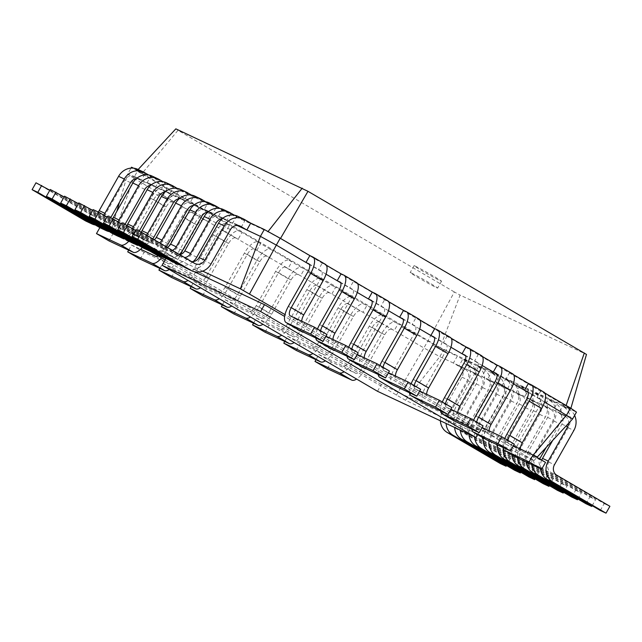 <?xml version="1.0" encoding="UTF-8"?>
<svg xmlns="http://www.w3.org/2000/svg" width="642" height="642" viewBox="0 0 642 642"><rect width="100%" height="100%" fill="white"/><g stroke="black" fill="none" stroke-linecap="round" stroke-linejoin="round"><path stroke-width="0.48" stroke-dasharray="3.21 2.41" d="M377.512 391.291L381.388 384.43L479.895 430.662L284.639 316.442M477.656 434.61L479.895 430.662M169.143 259.906L179.929 264.969M183.419 266.607L194.205 271.67M381.388 384.43L165.981 258.429M165.106 259.978L405.479 400.263L534 460.571L285 314.58M202.72 271.141L111.877 228.512L149.955 251.118M534 460.571L536.977 457.361M405.479 400.263L439.818 356.671L572.584 418.977M396.331 395.239L423.897 347.94L439.818 356.671L443.702 349.81L457.264 356.182L453.38 363.035L459.624 366.694A7.889 7.231 -64.9 0 1 461.983 377.207L442.579 411.506A15.777 14.461 115.1 0 0 440.388 420.799M530.597 458.244L533.181 455.138M115.287 230.839L133.568 178.107L423.897 347.94L427.781 341.079L443.702 349.81L440.091 347.579L570.714 408.874L280.41 238.607L267.899 231.738L137.268 170.443L440.091 347.579L460.089 295.111L586.475 354.424M326.04 274.182L309.524 264.52M357.257 292.439L340.742 282.777M388.474 310.704L371.959 301.042M419.691 328.961L403.176 319.307M450.909 347.226L434.393 337.564M482.126 365.483L465.619 355.828M513.343 383.747L496.836 374.085M544.568 402.012L528.053 392.35M119.5 202.166L127.638 174.062L133.568 178.107L137.444 171.245L167.105 188.596L163.22 195.457L160.364 194.117A7.889 3.146 -59.7 0 0 153.631 199.638L134.226 233.937A15.777 6.284 120.3 0 1 128.817 241.24M111.877 228.512L116.852 211.322M237.115 225.438L127.638 174.062L130.992 168.132M459.624 366.694L465.338 369.367L459.094 365.715L462.97 358.854L471.541 362.874L467.657 369.736L473.9 373.387L479.614 376.068L473.371 372.416L477.247 365.555L485.817 369.575L481.933 376.437L488.177 380.088L493.891 382.768L487.647 379.117L491.523 372.256L500.094 376.276L496.21 383.138L502.453 386.789L508.167 389.469L501.924 385.818L505.8 378.957L514.37 382.977L510.486 389.838L516.73 393.49L522.444 396.17L516.2 392.519L520.076 385.657L528.647 389.678L524.763 396.539L531.006 400.191L536.72 402.871L530.469 399.212L534.353 392.358L542.923 396.371L539.039 403.232L550.988 409.564L544.745 405.913L548.629 399.051L557.2 403.072L553.316 409.933L565.265 416.265L559.022 412.613L562.906 405.752L576.468 412.116L570.714 408.874L570.882 408.304M160.364 194.117L175.707 202.76L179.591 195.898L198.322 206.852L194.438 213.714L191.589 212.374L206.925 221.017L210.809 214.163L229.539 225.117L225.663 231.979L222.806 230.638L238.15 239.281L242.026 232.42L260.756 243.374L256.88 250.236L254.023 248.895L269.367 257.546L273.243 250.685L291.982 261.639L288.098 268.5L285.241 267.16L300.584 275.803L304.469 268.942L323.199 279.904L319.315 286.765L316.458 285.425L331.802 294.068L335.686 287.207L354.416 298.161L350.532 305.022L347.675 303.682L363.019 312.325L366.903 305.464L385.633 316.426L381.749 323.287L378.892 321.947L394.236 330.59L398.12 323.728L427.781 341.079L454.351 291.966L460.089 295.111M527.467 391.668L539.954 398.979A7.889 3.146 120.3 0 0 539.858 398.923L537.001 397.583L540.885 390.721L544.833 393.032M326.305 265.202L322.356 262.891L318.472 269.752L321.329 271.093A7.889 3.146 120.3 0 1 321.425 271.149A7.889 3.146 120.3 0 1 320.302 279.294L300.889 313.593A15.777 6.284 -59.7 0 0 298.45 329.771M496.25 373.411L508.737 380.714A7.889 3.146 120.3 0 0 508.641 380.666L505.784 379.326L509.66 372.464L513.616 374.776M357.522 283.467L353.573 281.156L349.689 288.017L352.546 289.357A7.889 3.146 120.3 0 1 352.643 289.406A7.889 3.146 120.3 0 1 351.519 297.559L332.115 331.858A15.777 6.284 -59.7 0 0 329.667 348.028M465.033 355.146L477.52 362.457A7.889 3.146 120.3 0 0 477.415 362.401L474.566 361.061L478.442 354.199L482.399 356.511M388.739 301.732L384.791 299.413L380.907 306.274L383.764 307.614A7.889 3.146 120.3 0 1 383.868 307.67A7.889 3.146 120.3 0 1 382.736 315.816L363.332 350.123A15.777 6.284 -59.7 0 0 360.884 366.293M433.815 336.889L446.302 344.192A7.889 3.146 120.3 0 0 446.198 344.136L443.341 342.796L447.225 335.943L451.182 338.254M419.964 319.989L416.008 317.678L412.124 324.539L414.981 325.879A7.889 3.146 120.3 0 1 415.085 325.927A7.889 3.146 120.3 0 1 413.954 334.081L394.549 368.38A15.777 6.284 -59.7 0 0 392.101 384.55M138.126 169.52L137.268 170.443L131.514 167.201L141.93 173.621L177.995 130.31L454.351 291.966M241.127 227.316L245.011 220.463L236.449 216.442L232.565 223.304L220.615 216.972L226.859 220.623L230.735 213.762L222.172 209.741L218.288 216.603L206.339 210.271L212.582 213.922L216.458 207.061L207.896 203.041L204.012 209.902L192.062 203.57L198.306 207.222L202.182 200.36L193.619 196.34L189.735 203.201L177.786 196.869L184.029 200.521L187.905 193.659L179.343 189.639L175.459 196.5L163.509 190.168L169.753 193.82L173.629 186.958L165.066 182.946L161.182 189.799L149.233 183.468L155.476 187.127L159.352 180.266L150.79 176.245L146.906 183.106L134.956 176.775L141.2 180.426L145.076 173.565L133.592 168.172M237.989 225.478L234.884 223.665A7.889 7.231 115.1 0 0 234.354 223.392A7.889 7.231 115.1 0 0 224.764 226.875L205.352 261.182A15.777 14.461 -64.9 0 1 186.164 268.155M500.375 463.58L504.259 456.719L451.182 425.67A7.889 7.231 -64.9 0 1 448.822 415.157L468.235 380.858A15.777 14.461 115.1 0 0 463.508 359.833L457.264 356.182M565.265 416.265A7.889 7.231 -64.9 0 1 568.724 423.15M574.606 415.406A15.777 14.461 115.1 0 0 569.149 409.403L562.906 405.752M465.338 369.367A7.889 7.231 -64.9 0 1 467.697 379.879L448.293 414.186A15.777 14.461 115.1 0 0 446.102 423.479M506.506 465.514L509.965 459.399L456.895 428.35A7.889 7.231 -64.9 0 1 454.536 417.838L473.94 383.539A15.777 14.461 115.1 0 0 469.214 362.513L462.97 358.854M559.559 413.584A7.889 7.231 -64.9 0 1 561.919 424.097L552.674 440.444M541.671 460.105A15.777 14.461 115.1 0 0 540.404 468.636M600.31 510.47L604.186 503.609L551.117 472.568A7.889 7.231 -64.9 0 1 548.758 462.055L568.162 427.749A15.777 14.461 115.1 0 0 563.443 406.723L557.2 403.072M473.9 373.387A7.889 7.231 -64.9 0 1 476.26 383.9L456.855 418.207A15.777 14.461 115.1 0 0 454.664 427.5M514.651 470.273L518.535 463.412L465.458 432.371A7.889 7.231 -64.9 0 1 463.099 421.858L482.503 387.551A15.777 14.461 115.1 0 0 477.784 366.526L471.541 362.874M550.988 409.564A7.889 7.231 -64.9 0 1 553.356 420.077L533.943 454.384A15.777 14.461 115.1 0 0 531.841 464.615M592.165 505.711L595.624 499.596L542.554 468.548A7.889 7.231 -64.9 0 1 539.729 458.974M546.19 447.442L559.599 423.736A15.777 14.461 115.1 0 0 554.873 402.711L548.629 399.051M479.614 376.068A7.889 7.231 -64.9 0 1 481.973 386.58L462.569 420.887A15.777 14.461 115.1 0 0 460.378 430.18M520.782 472.215L524.241 466.092L471.172 435.051A7.889 7.231 -64.9 0 1 468.812 424.539L488.217 390.232A15.777 14.461 115.1 0 0 483.49 369.206L477.247 365.555M545.283 406.884A7.889 7.231 -64.9 0 1 547.642 417.404L528.238 451.703A15.777 14.461 115.1 0 0 526.127 461.943M586.034 503.769L589.91 496.916L536.84 465.867A7.889 7.231 -64.9 0 1 534.481 455.355L553.885 421.056A15.777 14.461 115.1 0 0 549.167 400.03L542.923 396.371M488.177 380.088A7.889 7.231 -64.9 0 1 490.536 390.601L471.132 424.908A15.777 14.461 115.1 0 0 468.941 434.201M528.928 476.974L532.812 470.113L479.734 439.072A7.889 7.231 -64.9 0 1 477.375 428.559L496.78 394.252A15.777 14.461 115.1 0 0 492.061 373.227L485.817 369.575M536.72 402.871A7.889 7.231 -64.9 0 1 539.079 413.384L519.667 447.683A15.777 14.461 115.1 0 0 517.564 457.923M577.888 499.011L581.347 492.896L528.278 461.847A7.889 7.231 -64.9 0 1 525.918 451.334L545.323 417.035A15.777 14.461 115.1 0 0 540.596 396.01L534.353 392.358M493.891 382.768A7.889 7.231 -64.9 0 1 496.25 393.281L476.846 427.588A15.777 14.461 115.1 0 0 474.655 436.881M535.059 478.908L538.518 472.793L485.448 441.752A7.889 7.231 -64.9 0 1 483.193 439.601M482.198 437.266A7.889 7.231 -64.9 0 1 483.089 431.239L502.493 396.933A15.777 14.461 115.1 0 0 497.767 375.907L491.523 372.256M531.006 400.191A7.889 7.231 -64.9 0 1 533.366 410.703L513.961 445.002A15.777 14.461 115.1 0 0 511.786 454.576M571.757 497.077L575.633 490.215L522.564 459.166A7.889 7.231 -64.9 0 1 520.205 448.654L539.609 414.355A15.777 14.461 115.1 0 0 534.89 393.329L528.647 389.678M502.453 386.789A7.889 7.231 -64.9 0 1 504.813 397.302L485.408 431.609A15.777 14.461 115.1 0 0 483.314 437.924M543.204 483.675L547.088 476.813L494.011 445.773A7.889 7.231 -64.9 0 1 491.652 435.26L511.056 400.953A15.777 14.461 115.1 0 0 506.337 379.928L500.094 376.276M522.444 396.17A7.889 7.231 -64.9 0 1 524.803 406.683L505.398 440.982A15.777 14.461 115.1 0 0 503.216 448.196M563.612 492.31L567.071 486.195L514.001 455.146A7.889 7.231 -64.9 0 1 511.642 444.633L531.046 410.334A15.777 14.461 115.1 0 0 526.32 389.309L520.076 385.657M508.167 389.469A7.889 7.231 -64.9 0 1 510.526 399.982L491.122 434.281A15.777 14.461 115.1 0 0 488.995 440.902M549.335 485.609L552.794 479.494L499.725 448.453A7.889 7.231 -64.9 0 1 497.47 446.294M496.611 444.473A7.889 7.231 -64.9 0 1 497.365 437.94L516.77 403.633A15.777 14.461 115.1 0 0 512.043 382.608L505.8 378.957M516.73 393.49A7.889 7.231 -64.9 0 1 519.089 404.003L499.685 438.301A15.777 14.461 115.1 0 0 497.558 444.922M557.481 490.376L561.365 483.514L508.287 452.466A7.889 7.231 -64.9 0 1 505.928 441.953L525.333 407.654A15.777 14.461 115.1 0 0 520.614 386.628L514.37 382.977M570.537 408.071L566.124 405.487M99.855 227.629L100.361 226.73L124.628 238.118A7.889 3.146 -59.7 0 0 131.369 232.597L150.774 198.298A15.777 6.284 120.3 0 1 164.248 187.255L167.105 188.596M391.379 329.25A7.889 3.146 -59.7 0 0 384.646 334.771L365.242 369.07A15.777 6.284 120.3 0 1 356.607 379.069M327.492 368.725L331.376 361.863L355.644 373.251A7.889 3.146 -59.7 0 0 362.385 367.73L381.789 333.431A15.777 6.284 120.3 0 1 395.263 322.388L398.12 323.728M172.858 201.419A7.889 3.146 -59.7 0 0 166.118 206.941L146.713 241.24A15.777 6.284 120.3 0 1 142.283 247.499M108.971 240.894L112.848 234.033L137.115 245.421A7.889 3.146 -59.7 0 0 143.856 239.899L163.261 205.6A15.777 6.284 120.3 0 1 176.735 194.558L179.591 195.898M378.892 321.947A7.889 3.146 -59.7 0 0 372.159 327.468L352.755 361.767A15.777 6.284 120.3 0 1 344.12 371.758M315.976 359.705L318.889 354.561L343.157 365.948A7.889 3.146 -59.7 0 0 349.898 360.427L369.302 326.128A15.777 6.284 120.3 0 1 382.776 315.086L385.633 316.426M191.589 212.374A7.889 3.146 -59.7 0 0 184.848 217.895L165.443 252.202A15.777 6.284 120.3 0 1 161.511 257.883M128.665 250.139L131.578 244.987L140.606 249.224M158.165 255.925A7.889 3.146 -59.7 0 0 162.587 250.862L181.991 216.555A15.777 6.284 120.3 0 1 195.465 205.512L198.322 206.852M360.162 310.985A7.889 3.146 -59.7 0 0 353.429 316.506L334.017 350.813A15.777 6.284 120.3 0 1 325.39 360.804M296.275 350.46L300.159 343.606L324.427 354.994A7.889 3.146 -59.7 0 0 331.168 349.473L350.572 315.166A15.777 6.284 120.3 0 1 364.046 304.123L366.903 305.464M204.076 219.684A7.889 3.146 -59.7 0 0 197.335 225.198L177.93 259.504A15.777 6.284 120.3 0 1 169.295 269.496M140.189 259.159L144.065 252.298L168.34 263.685A7.889 3.146 -59.7 0 0 175.073 258.164L194.478 223.857A15.777 6.284 120.3 0 1 207.952 212.823L210.809 214.163M347.675 303.682A7.889 3.146 -59.7 0 0 340.942 309.203L321.53 343.51A15.777 6.284 120.3 0 1 312.903 353.501M284.759 341.448L287.672 336.296L311.94 347.691A7.889 3.146 -59.7 0 0 318.681 342.17L338.085 307.863A15.777 6.284 120.3 0 1 351.559 296.821L354.416 298.161M222.806 230.638A7.889 3.146 -59.7 0 0 216.065 236.16L196.661 270.459A15.777 6.284 120.3 0 1 188.026 280.458M159.882 268.404L162.795 263.252L187.071 274.64A7.889 3.146 -59.7 0 0 193.804 269.118L213.216 234.82A15.777 6.284 120.3 0 1 226.682 223.777L229.539 225.117M328.945 292.728A7.889 3.146 -59.7 0 0 322.212 298.249L302.799 332.548A15.777 6.284 120.3 0 1 294.172 342.547M265.058 332.203L268.942 325.342L293.209 336.729A7.889 3.146 -59.7 0 0 299.95 331.208L319.355 296.909A15.777 6.284 120.3 0 1 332.829 285.867L335.686 287.207M235.293 237.941A7.889 3.146 -59.7 0 0 228.552 243.462L209.148 277.769A15.777 6.284 120.3 0 1 200.521 287.76M171.406 277.416L175.282 270.555L199.558 281.942A7.889 3.146 -59.7 0 0 206.291 276.429L225.703 242.122A15.777 6.284 120.3 0 1 239.169 231.08L242.026 232.42M316.458 285.425A7.889 3.146 -59.7 0 0 309.725 290.946L290.312 325.245A15.777 6.284 120.3 0 1 281.686 335.236M253.542 323.183L256.455 318.039L280.723 329.426A7.889 3.146 -59.7 0 0 287.464 323.905L306.868 289.606A15.777 6.284 120.3 0 1 320.342 278.564L323.199 279.904M254.023 248.895A7.889 3.146 -59.7 0 0 247.282 254.417L227.878 288.723A15.777 6.284 120.3 0 1 219.251 298.715M191.107 286.661L194.02 281.517L218.288 292.904A7.889 3.146 -59.7 0 0 225.021 287.383L244.433 253.076A15.777 6.284 120.3 0 1 257.907 242.042L260.756 243.374M297.728 274.463A7.889 3.146 -59.7 0 0 290.995 279.984L271.582 314.291A15.777 6.284 120.3 0 1 262.955 324.282M233.84 313.938L237.725 307.077L261.992 318.472A7.889 3.146 -59.7 0 0 268.725 312.951L288.138 278.644A15.777 6.284 120.3 0 1 301.612 267.602L304.469 268.942M266.51 256.206A7.889 3.146 -59.7 0 0 259.769 261.727L240.365 296.026A15.777 6.284 120.3 0 1 231.738 306.017M202.623 295.681L206.507 288.82L230.775 300.207A7.889 3.146 -59.7 0 0 237.508 294.686L256.92 260.387A15.777 6.284 120.3 0 1 270.394 249.345L273.243 250.685M285.241 267.16A7.889 3.146 -59.7 0 0 278.508 272.681L259.095 306.98A15.777 6.284 120.3 0 1 250.468 316.979M222.325 304.926L225.238 299.774L249.505 311.161A7.889 3.146 -59.7 0 0 256.238 305.64L275.651 271.341A15.777 6.284 120.3 0 1 289.125 260.299L291.982 261.639M539.954 398.979A7.889 3.146 120.3 0 1 538.831 407.124L519.418 441.423A15.777 6.284 -59.7 0 0 516.979 457.602M545.523 462.36L521.248 450.965A7.889 3.146 120.3 0 1 521.152 450.917A7.889 3.146 120.3 0 1 520.317 449.087M543.934 392.166A15.777 6.284 -59.7 0 0 543.734 392.061L540.885 390.721M504.797 438.534A15.777 6.284 -59.7 0 0 503.087 447.514M513.335 445.805L508.761 443.662A7.889 3.146 120.3 0 1 508.665 443.606A7.889 3.146 120.3 0 1 507.926 440.372M326.995 334.522L302.719 323.135A7.889 3.146 120.3 0 1 302.623 323.087A7.889 3.146 120.3 0 1 301.788 321.257M325.414 264.335A15.777 6.284 -59.7 0 0 325.205 264.231L322.356 262.891M508.737 380.714A7.889 3.146 120.3 0 1 507.613 388.859L488.201 423.166A15.777 6.284 -59.7 0 0 485.761 439.337M514.298 444.095L490.031 432.708A7.889 3.146 120.3 0 1 489.934 432.652A7.889 3.146 120.3 0 1 489.1 430.822M512.717 373.909A15.777 6.284 -59.7 0 0 512.517 373.805L509.66 372.464M317.485 328.969A15.777 6.284 -59.7 0 0 315.776 337.949M326.024 336.239L321.449 334.097A7.889 3.146 120.3 0 1 321.353 334.041A7.889 3.146 120.3 0 1 320.623 330.799M473.579 420.277A15.777 6.284 -59.7 0 0 471.87 429.249M482.118 427.548L477.544 425.397A7.889 3.146 120.3 0 1 477.447 425.349A7.889 3.146 120.3 0 1 476.709 422.107M358.212 352.787L333.944 341.4A7.889 3.146 120.3 0 1 333.84 341.343A7.889 3.146 120.3 0 1 333.005 339.514M356.631 282.6A15.777 6.284 -59.7 0 0 356.43 282.496L353.573 281.156M477.52 362.457A7.889 3.146 120.3 0 1 476.396 370.603L456.984 404.901A15.777 6.284 -59.7 0 0 454.536 421.072M483.081 425.831L458.813 414.443A7.889 3.146 120.3 0 1 458.709 414.395A7.889 3.146 120.3 0 1 457.882 412.565M481.5 355.644A15.777 6.284 -59.7 0 0 481.299 355.54L478.442 354.199M348.702 347.226A15.777 6.284 -59.7 0 0 346.993 356.206M357.241 354.496L352.675 352.354A7.889 3.146 120.3 0 1 352.57 352.306A7.889 3.146 120.3 0 1 351.84 349.063M442.362 402.012A15.777 6.284 -59.7 0 0 440.653 410.992M450.893 409.283L446.326 407.14A7.889 3.146 120.3 0 1 446.222 407.084A7.889 3.146 120.3 0 1 445.492 403.842M389.429 371.052L365.162 359.656A7.889 3.146 120.3 0 1 365.057 359.608A7.889 3.146 120.3 0 1 364.231 357.779M387.848 300.865A15.777 6.284 -59.7 0 0 387.648 300.753L384.791 299.413M446.302 344.192A7.889 3.146 120.3 0 1 445.171 352.338L425.766 386.644A15.777 6.284 -59.7 0 0 423.319 402.815M451.864 407.574L427.596 396.186A7.889 3.146 120.3 0 1 427.492 396.13A7.889 3.146 120.3 0 1 426.665 394.3M450.283 337.387A15.777 6.284 -59.7 0 0 450.082 337.275L447.225 335.943M379.928 365.491A15.777 6.284 -59.7 0 0 378.218 374.471M388.458 372.761L383.892 370.619A7.889 3.146 120.3 0 1 383.788 370.562A7.889 3.146 120.3 0 1 383.057 367.32M411.145 383.747A15.777 6.284 -59.7 0 0 409.435 392.727M419.675 391.026L415.109 388.875A7.889 3.146 120.3 0 1 415.005 388.827A7.889 3.146 120.3 0 1 414.275 385.585M420.646 389.309L396.379 377.921A7.889 3.146 120.3 0 1 396.274 377.865A7.889 3.146 120.3 0 1 395.448 376.043M419.066 319.122A15.777 6.284 -59.7 0 0 418.865 319.018L416.008 317.678M264.287 229.507L268.035 231.561M134.956 176.775A7.889 7.231 115.1 0 0 134.427 176.494A7.889 7.231 115.1 0 0 124.829 179.977L105.424 214.284A15.777 14.461 -64.9 0 1 86.237 221.257M35.984 182.793L89.053 213.842A7.889 7.231 115.1 0 0 89.583 214.115A7.889 7.231 115.1 0 0 98.218 211.996M137.773 169.352A15.777 14.461 -64.9 0 1 138.833 169.913L145.076 173.565M135.911 229.692L188.989 260.732A7.889 7.231 115.1 0 0 189.518 261.013A7.889 7.231 115.1 0 0 191.597 261.599M237.709 216.25A15.777 14.461 -64.9 0 1 238.768 216.803L245.011 220.463M140.662 179.455A7.889 7.231 115.1 0 0 140.133 179.174A7.889 7.231 115.1 0 0 136.481 178.588M110.617 217.815A15.777 14.461 -64.9 0 1 95.361 225.005M49.835 190.241L94.759 216.514A7.889 7.231 115.1 0 0 95.297 216.795A7.889 7.231 115.1 0 0 103.571 215.062M148.631 174.985L150.79 176.245M226.321 219.644A7.889 7.231 115.1 0 0 225.791 219.371A7.889 7.231 115.1 0 0 222.14 218.778M193.162 261.599A15.777 14.461 -64.9 0 1 181.02 265.202M135.494 230.438L180.418 256.712A7.889 7.231 115.1 0 0 180.948 256.993A7.889 7.231 115.1 0 0 184.703 257.57M234.29 215.174L236.449 216.442M149.233 183.468A7.889 7.231 115.1 0 0 148.703 183.195A7.889 7.231 115.1 0 0 139.105 186.678L119.701 220.984A15.777 14.461 -64.9 0 1 100.513 227.958M50.261 189.494L103.33 220.535A7.889 7.231 115.1 0 0 103.86 220.816A7.889 7.231 115.1 0 0 112.494 218.697M152.05 176.052A15.777 14.461 -64.9 0 1 153.109 176.614L159.352 180.266M220.615 216.972A7.889 7.231 115.1 0 0 220.078 216.691A7.889 7.231 115.1 0 0 210.488 220.174L191.075 254.481A15.777 14.461 -64.9 0 1 171.887 261.454M121.635 222.991L174.712 254.031A7.889 7.231 115.1 0 0 175.242 254.312A7.889 7.231 115.1 0 0 179.848 254.73M223.432 209.549A15.777 14.461 -64.9 0 1 224.491 210.111L230.735 213.762M154.939 186.148A7.889 7.231 115.1 0 0 154.409 185.875A7.889 7.231 115.1 0 0 150.758 185.281M124.893 224.515A15.777 14.461 -64.9 0 1 109.638 231.706M64.112 196.934L109.036 223.215A7.889 7.231 115.1 0 0 109.573 223.496A7.889 7.231 115.1 0 0 117.847 221.763M162.907 181.678L165.066 182.946M212.045 212.951A7.889 7.231 115.1 0 0 211.515 212.671A7.889 7.231 115.1 0 0 207.864 212.085M179.383 254.457A15.777 14.461 -64.9 0 1 166.743 258.501M121.218 223.737L166.142 250.019A7.889 7.231 115.1 0 0 166.671 250.292A7.889 7.231 115.1 0 0 172.353 250.348M220.013 208.481L222.172 209.741M163.509 190.168A7.889 7.231 115.1 0 0 162.972 189.888A7.889 7.231 115.1 0 0 153.382 193.378L133.977 227.685A15.777 14.461 -64.9 0 1 114.782 234.659M64.537 196.195L117.606 227.236A7.889 7.231 115.1 0 0 118.136 227.517A7.889 7.231 115.1 0 0 126.771 225.398M166.326 182.753A15.777 14.461 -64.9 0 1 167.385 183.307L173.629 186.958M206.339 210.271A7.889 7.231 115.1 0 0 205.801 209.99A7.889 7.231 115.1 0 0 196.211 213.473L176.799 247.78A15.777 14.461 -64.9 0 1 157.611 254.754M107.358 216.29L160.436 247.339A7.889 7.231 115.1 0 0 160.965 247.611A7.889 7.231 115.1 0 0 167.265 247.371M209.156 202.848A15.777 14.461 -64.9 0 1 210.215 203.41L216.458 207.061M169.215 192.849A7.889 7.231 115.1 0 0 168.685 192.568A7.889 7.231 115.1 0 0 165.034 191.982M139.17 231.216A15.777 14.461 -64.9 0 1 123.914 238.407M78.388 203.634L123.312 229.916A7.889 7.231 115.1 0 0 123.85 230.197A7.889 7.231 115.1 0 0 132.124 228.464M177.184 188.379L179.343 189.639M197.768 206.251A7.889 7.231 115.1 0 0 197.238 205.97A7.889 7.231 115.1 0 0 193.587 205.384M166.134 246.705A15.777 14.461 -64.9 0 1 152.467 251.808M106.941 217.036L151.865 243.318A7.889 7.231 115.1 0 0 152.403 243.599A7.889 7.231 115.1 0 0 159.529 242.845M205.737 201.781L207.896 203.041M177.786 196.869A7.889 7.231 115.1 0 0 177.248 196.588A7.889 7.231 115.1 0 0 167.658 200.079L148.254 234.378A15.777 14.461 -64.9 0 1 129.058 241.352M78.814 202.896L131.883 233.937A7.889 7.231 115.1 0 0 132.412 234.218A7.889 7.231 115.1 0 0 141.047 232.099M180.603 189.454A15.777 14.461 -64.9 0 1 181.662 190.008L187.905 193.659M192.062 203.57A7.889 7.231 115.1 0 0 191.525 203.289A7.889 7.231 115.1 0 0 181.935 206.78L162.522 241.079A15.777 14.461 -64.9 0 1 143.335 248.053M93.09 209.589L146.159 240.638A7.889 7.231 115.1 0 0 146.689 240.919A7.889 7.231 115.1 0 0 154.305 239.787M194.879 196.147A15.777 14.461 -64.9 0 1 195.938 196.709L202.182 200.36M183.492 199.55A7.889 7.231 115.1 0 0 182.962 199.269A7.889 7.231 115.1 0 0 179.311 198.683M152.764 238.888A15.777 14.461 -64.9 0 1 138.19 245.108M92.665 210.335L137.589 236.617A7.889 7.231 115.1 0 0 138.126 236.898A7.889 7.231 115.1 0 0 146.4 235.165M191.46 195.08L193.619 196.34M504.259 456.719L509.965 459.399M604.186 503.609L609.9 506.289M518.535 463.412L524.241 466.092M589.91 496.916L595.624 499.596M532.812 470.113L538.518 472.793M575.633 490.215L581.347 492.896M547.088 476.813L552.794 479.494M561.365 483.514L567.071 486.195M100.361 226.73L112.848 234.033M318.889 354.561L331.376 361.863M131.578 244.987L144.065 252.298M287.672 336.296L300.159 343.606M162.795 263.252L175.282 270.555M256.455 318.039L268.942 325.342M194.02 281.517L206.507 288.82M225.238 299.774L237.725 307.077M175.852 128.849L177.995 130.31M415.31 266.157A15.777 0.522 29.5 0 1 430.846 274.591A15.777 0.522 29.5 0 1 441.527 281.228A15.777 0.522 29.5 0 1 427.54 273.909A15.777 0.522 29.5 0 1 414.066 265.692A15.777 0.522 29.5 0 1 415.31 266.157M411.426 273.01A15.777 0.522 29.5 0 1 426.962 281.453A15.777 0.522 29.5 0 1 437.643 288.089A15.777 0.522 29.5 0 1 423.656 280.771A15.777 0.522 29.5 0 1 410.182 272.553A15.777 0.522 29.5 0 1 411.426 273.01M539.858 398.923L527.563 391.732M321.329 271.093L309.035 263.902M508.641 380.666L496.346 373.475M352.546 289.357L340.252 282.167M477.415 362.401L465.129 355.211M383.764 307.614L371.469 300.424M446.198 344.136L433.912 336.946M414.981 325.879L402.695 318.689M239.514 225.84L234.884 223.665M461.983 377.207L467.697 379.879M561.919 424.097L566.043 426.031M476.26 383.9L481.973 386.58M547.642 417.404L553.356 420.077M490.536 390.601L496.25 393.281M533.366 410.703L539.079 413.384M504.813 397.302L510.526 399.982M519.089 404.003L524.803 406.683M153.631 199.638L166.118 206.941M372.159 327.468L384.646 334.771M184.848 217.895L197.335 225.198M340.942 309.203L353.429 316.506M216.065 236.16L228.552 243.462M309.725 290.946L322.212 298.249M247.282 254.417L259.769 261.727M278.508 272.681L290.995 279.984M538.831 407.124L526.344 399.822M320.302 279.294L307.815 271.991M507.613 388.859L495.126 381.557M351.519 297.559L339.032 290.248M476.396 370.603L463.901 363.3M382.736 315.816L370.249 308.513M445.171 352.338L432.684 345.035M413.954 334.081L401.467 326.77M230.47 229.555L224.764 226.875M130.543 182.657L124.829 179.977M216.193 222.854L210.488 220.174M144.819 189.358L139.105 186.678M201.917 216.153L196.211 213.473M159.096 196.059L153.382 193.378M187.641 209.461L181.935 206.78M173.364 202.76L167.658 200.079M463.508 359.833L469.214 362.513M468.235 380.858L473.94 383.539M448.822 415.157L454.536 417.838M451.182 425.67L456.895 428.35M442.579 411.506L448.293 414.186M563.443 406.723L569.149 409.403M568.162 427.749L573.876 430.429M548.758 462.055L554.463 464.736M551.117 472.568L556.831 475.249M477.784 366.526L483.49 369.206M482.503 387.551L488.217 390.232M463.099 421.858L468.812 424.539M465.458 432.371L471.172 435.051M456.855 418.207L462.569 420.887M549.167 400.03L554.873 402.711M553.885 421.056L559.599 423.736M534.481 455.355L540.187 458.035M536.84 465.867L542.554 468.548M528.238 451.703L533.943 454.384M492.061 373.227L497.767 375.907M496.78 394.252L502.493 396.933M477.375 428.559L483.089 431.239M479.734 439.072L485.448 441.752M471.132 424.908L476.846 427.588M534.89 393.329L540.596 396.01M539.609 414.355L545.323 417.035M520.205 448.654L525.918 451.334M522.564 459.166L528.278 461.847M513.961 445.002L519.667 447.683M506.337 379.928L512.043 382.608M511.056 400.953L516.77 403.633M491.652 435.26L497.365 437.94M494.011 445.773L499.725 448.453M485.408 431.609L491.122 434.281M520.614 386.628L526.32 389.309M525.333 407.654L531.046 410.334M505.928 441.953L511.642 444.633M508.287 452.466L514.001 455.146M499.685 438.301L505.398 440.982M164.248 187.255L176.735 194.558M150.774 198.298L163.261 205.6M131.369 232.597L143.856 239.899M124.628 238.118L137.115 245.421M134.226 233.937L146.713 241.24M382.776 315.086L395.263 322.388M369.302 326.128L381.789 333.431M349.898 360.427L362.385 367.73M343.157 365.948L355.644 373.251M352.755 361.767L365.242 369.07M195.465 205.512L207.952 212.823M181.991 216.555L194.478 223.857M162.587 250.862L175.073 258.164M155.854 256.383L168.34 263.685M165.443 252.202L177.93 259.504M351.559 296.821L364.046 304.123M338.085 307.863L350.572 315.166M318.681 342.17L331.168 349.473M311.94 347.691L324.427 354.994M321.53 343.51L334.017 350.813M226.682 223.777L239.169 231.08M213.216 234.82L225.703 242.122M193.804 269.118L206.291 276.429M187.071 274.64L199.558 281.942M196.661 270.459L209.148 277.769M320.342 278.564L332.829 285.867M306.868 289.606L319.355 296.909M287.464 323.905L299.95 331.208M280.723 329.426L293.209 336.729M290.312 325.245L302.799 332.548M257.907 242.042L270.394 249.345M244.433 253.076L256.92 260.387M225.021 287.383L237.508 294.686M218.288 292.904L230.775 300.207M227.878 288.723L240.365 296.026M289.125 260.299L301.612 267.602M275.651 271.341L288.138 278.644M256.238 305.64L268.725 312.951M249.505 311.161L261.992 318.472M259.095 306.98L271.582 314.291M543.734 392.061L531.247 384.759M521.248 450.965L508.761 443.662M519.418 441.423L506.931 434.12M325.205 264.231L312.718 256.928M302.719 323.135L290.232 315.832M300.889 313.593L288.402 306.29M512.517 373.805L500.03 366.494M490.031 432.708L477.544 425.397M488.201 423.166L475.714 415.864M356.43 282.496L343.943 275.193M333.944 341.4L321.449 334.097M332.115 331.858L319.628 324.555M481.299 355.54L468.812 348.237M458.813 414.443L446.326 407.14M456.984 404.901L444.497 397.599M387.648 300.753L375.161 293.45M365.162 359.656L352.675 352.354M363.332 350.123L350.845 342.812M450.082 337.275L437.595 329.972M427.596 396.186L415.109 388.875M425.766 386.644L413.279 379.342M418.865 319.018L406.378 311.715M396.379 377.921L383.892 370.619M394.549 368.38L382.062 361.077M244.482 219.484L238.768 216.803M194.695 263.413L188.989 260.732M211.066 263.862L205.352 261.182M144.546 172.594L138.833 169.913M94.759 216.514L89.053 213.842M111.13 216.964L105.424 214.284M230.205 212.791L224.491 210.111M180.418 256.712L174.712 254.031M196.789 257.161L191.075 254.481M158.823 179.287L153.109 176.614M109.036 223.215L103.33 220.535M125.407 223.665L119.701 220.984M215.929 206.09L210.215 203.41M166.142 250.019L160.436 247.339M182.513 250.46L176.799 247.78M173.099 185.987L167.385 183.307M123.312 229.916L117.606 227.236M139.683 230.358L133.977 227.685M201.652 199.389L195.938 196.709M151.865 243.318L146.159 240.638M168.236 243.759L162.522 241.079M187.376 192.688L181.662 190.008M137.589 236.617L131.883 233.937M153.96 237.058L148.254 234.378M308.938 263.838L321.425 271.149M340.156 282.103L352.643 289.406M371.381 300.368L383.868 307.67M402.598 318.625L415.085 325.927M234.354 223.392L240.068 226.064M134.427 176.494L140.133 179.174M220.078 216.691L225.791 219.371M148.703 183.195L154.409 185.875M205.801 209.99L211.515 212.671M162.972 189.888L168.685 192.568M191.525 203.289L197.238 205.97M177.248 196.588L182.962 199.269M508.665 443.606L521.152 450.917M290.136 315.776L302.623 323.087M477.447 425.349L489.934 432.652M321.353 334.041L333.84 341.343M446.222 407.084L458.709 414.395M352.57 352.306L365.057 359.608M415.005 388.827L427.492 396.13M383.788 370.562L396.274 377.865M189.518 261.013L195.224 263.693M89.583 214.115L95.297 216.795M175.242 254.312L180.948 256.993M103.86 220.816L109.573 223.496M160.965 247.611L166.671 250.292M118.136 227.517L123.85 230.197M146.689 240.919L152.403 243.599M132.412 234.218L138.126 236.898M414.066 265.692L410.182 272.553M441.527 281.228L437.643 288.089"/><path stroke-width="0.96" d="M260.612 311.514L162.105 265.29L377.512 391.291L476.019 437.515L260.612 311.514L264.488 304.653L284.639 316.442M476.019 437.515L477.656 434.61M162.105 265.29L165.981 258.429L169.143 259.906M179.929 264.969L183.419 266.607M194.205 271.67L264.488 304.653M149.955 251.118L165.106 259.978M285 314.58L240.397 288.828L202.72 271.141M536.977 457.361L572.584 418.977L544.568 402.012M533.181 455.138L566.661 414.933L570.537 408.071L544.833 393.032M249.553 293.851L276.325 245.1L260.403 236.36L237.115 225.438M309.524 264.52L276.325 245.1L280.209 238.238L264.287 229.507L250.725 223.135L246.841 229.997L240.598 226.345A7.889 7.231 115.1 0 0 240.068 226.064A7.889 7.231 115.1 0 0 230.47 229.555L211.066 263.862A15.777 14.461 -64.9 0 1 191.878 270.836A15.777 14.461 -64.9 0 1 190.818 270.274L137.741 239.233L141.625 232.372L194.695 263.413A7.889 7.231 115.1 0 0 195.224 263.693A7.889 7.231 115.1 0 0 204.822 260.203L224.227 225.904A15.777 14.461 -64.9 0 1 243.414 218.93A15.777 14.461 -64.9 0 1 244.482 219.484L250.725 223.135M340.742 282.777L326.04 274.182M371.959 301.042L357.257 292.439M403.176 319.307L388.474 310.704M434.393 337.564L419.691 328.961M465.619 355.828L450.909 347.226M496.836 374.085L482.126 365.483M528.053 392.35L513.343 383.747M116.852 211.322L119.5 202.166M240.397 288.828L260.403 236.36L264.287 229.507M572.584 418.977L576.468 412.116L570.537 408.071M309.035 263.902L305.985 262.45L309.869 255.588L280.209 238.238M507.926 440.372A7.889 3.146 120.3 0 1 509.788 435.461L529.201 401.162A15.777 6.284 -59.7 0 0 531.448 384.863A15.777 6.284 -59.7 0 0 531.247 384.759L528.398 383.418L524.514 390.28L527.371 391.62A7.889 3.146 120.3 0 1 527.467 391.668A7.889 3.146 120.3 0 1 526.344 399.822L506.931 434.12A15.777 6.284 -59.7 0 0 504.797 438.534M528.398 383.418L513.616 374.776M340.252 282.167L337.202 280.706L341.087 273.853L326.305 265.202M476.709 422.107A7.889 3.146 120.3 0 1 478.571 417.204L497.975 382.897A15.777 6.284 -59.7 0 0 500.23 366.606A15.777 6.284 -59.7 0 0 500.03 366.494L497.173 365.154L493.297 372.015L496.146 373.355A7.889 3.146 120.3 0 1 496.25 373.411A7.889 3.146 120.3 0 1 495.126 381.557L475.714 415.864A15.777 6.284 -59.7 0 0 473.579 420.277M497.173 365.154L482.399 356.511M371.469 300.424L368.42 298.971L372.304 292.11L357.522 283.467M445.492 403.842A7.889 3.146 120.3 0 1 447.354 398.939L466.758 364.64A15.777 6.284 -59.7 0 0 469.013 348.341A15.777 6.284 -59.7 0 0 468.812 348.237L465.956 346.897L462.079 353.758L464.928 355.098A7.889 3.146 120.3 0 1 465.033 355.146A7.889 3.146 120.3 0 1 463.901 363.3L444.497 397.599A15.777 6.284 -59.7 0 0 442.362 402.012M465.956 346.897L451.182 338.254M402.695 318.689L399.637 317.236L403.521 310.375L388.739 301.732M414.275 385.585A7.889 3.146 120.3 0 1 416.136 380.674L435.541 346.375A15.777 6.284 -59.7 0 0 437.796 330.076A15.777 6.284 -59.7 0 0 437.595 329.972L434.738 328.632L430.854 335.493L433.711 336.833A7.889 3.146 120.3 0 1 433.815 336.889A7.889 3.146 120.3 0 1 432.684 345.035L413.279 379.342A15.777 6.284 -59.7 0 0 411.145 383.747M434.738 328.632L419.964 319.989M130.992 168.132L131.514 167.201L133.592 168.172M241.127 227.316L237.989 225.478M440.388 420.799A15.777 14.461 115.1 0 0 447.305 432.531L500.375 463.58L506.089 466.252L506.506 465.514M568.724 423.15A7.889 7.231 -64.9 0 1 567.632 426.778L548.22 461.084A15.777 14.461 115.1 0 0 552.947 482.11L606.016 513.151L609.9 506.289L556.831 475.249A7.889 7.231 -64.9 0 1 554.463 464.736L573.876 430.429A15.777 14.461 115.1 0 0 574.606 415.406M446.102 423.479A15.777 14.461 115.1 0 0 453.011 435.212L506.089 466.252M552.674 440.444L542.514 458.404A15.777 14.461 115.1 0 0 541.671 460.105M540.404 468.636A15.777 14.461 115.1 0 0 547.241 479.43L600.31 510.47L606.016 513.151M454.664 427.5A15.777 14.461 115.1 0 0 461.582 439.232L514.651 470.273L520.365 472.953L520.782 472.215M531.841 464.615A15.777 14.461 115.1 0 0 538.67 475.409L591.739 506.45L592.165 505.711M539.729 458.974A7.889 7.231 -64.9 0 1 540.187 458.035L546.19 447.442M460.378 430.18A15.777 14.461 115.1 0 0 467.288 441.913L520.365 472.953M526.127 461.943A15.777 14.461 115.1 0 0 532.964 472.729L586.034 503.769L591.739 506.45M468.941 434.201A15.777 14.461 115.1 0 0 475.858 445.933L528.928 476.974L534.642 479.654L535.059 478.908M517.564 457.923A15.777 14.461 115.1 0 0 524.394 468.708L577.463 499.757L577.888 499.011M474.655 436.881A15.777 14.461 115.1 0 0 481.564 448.614L534.642 479.654M483.193 439.601A7.889 7.231 -64.9 0 1 482.198 437.266M511.786 454.576A15.777 14.461 115.1 0 0 518.688 466.028L571.757 497.077L577.463 499.757M483.314 437.924A15.777 14.461 115.1 0 0 490.135 452.634L543.204 483.675L548.91 486.355L549.335 485.609M503.216 448.196A15.777 14.461 115.1 0 0 510.117 462.007L563.186 493.056L563.612 492.31M488.995 440.902A15.777 14.461 115.1 0 0 495.841 455.306L548.91 486.355M497.47 446.294A7.889 7.231 -64.9 0 1 496.611 444.473M497.558 444.922A15.777 14.461 115.1 0 0 504.411 459.327L557.481 490.376L563.186 493.056M128.817 241.24A15.777 6.284 120.3 0 1 120.752 244.979L96.477 233.592L99.855 227.629M356.607 379.069A15.777 6.284 120.3 0 1 351.768 380.112L327.492 368.725L315.005 361.422L315.976 359.705M152.467 251.808A15.777 14.461 -64.9 0 1 149.048 250.733L143.335 248.053A15.777 14.461 -64.9 0 1 142.275 247.499A15.777 6.284 120.3 0 1 133.239 252.282L108.971 240.894L96.477 233.592M344.12 371.758A15.777 6.284 120.3 0 1 339.281 372.809L315.005 361.422M161.511 257.883A15.777 6.284 120.3 0 1 151.969 263.244L127.702 251.849L128.665 250.139M140.606 249.224L155.854 256.383A7.889 3.146 -59.7 0 0 158.165 255.925M325.39 360.804A15.777 6.284 120.3 0 1 320.551 361.855L296.275 350.46L283.788 343.157L284.759 341.448M169.295 269.496A15.777 6.284 120.3 0 1 164.456 270.547L140.189 259.159L127.702 251.849M312.903 353.501A15.777 6.284 120.3 0 1 308.056 354.545L283.788 343.157M188.026 280.458A15.777 6.284 120.3 0 1 183.187 281.501L158.919 270.113L159.882 268.404M294.172 342.547A15.777 6.284 120.3 0 1 289.325 343.59L265.058 332.203L252.571 324.9L253.542 323.183M200.521 287.76A15.777 6.284 120.3 0 1 195.674 288.804L171.406 277.416L158.919 270.113M281.686 335.236A15.777 6.284 120.3 0 1 276.838 336.288L252.571 324.9M219.251 298.715A15.777 6.284 120.3 0 1 214.404 299.766L190.136 288.378L191.107 286.661M262.955 324.282A15.777 6.284 120.3 0 1 258.108 325.333L233.84 313.938L221.354 306.635L222.325 304.926M231.738 306.017A15.777 6.284 120.3 0 1 226.891 307.069L202.623 295.681L190.136 288.378M250.468 316.979A15.777 6.284 120.3 0 1 245.621 318.023L221.354 306.635M516.979 457.602A15.777 6.284 -59.7 0 0 517.171 457.722A15.777 6.284 -59.7 0 0 517.372 457.826L541.639 469.214L545.523 462.36L533.029 455.05L513.335 445.805M520.317 449.087A7.889 3.146 120.3 0 1 522.275 442.763L541.688 408.464A15.777 6.284 -59.7 0 0 543.934 392.166L531.448 384.863M308.842 263.79A7.889 3.146 120.3 0 1 308.938 263.838A7.889 3.146 120.3 0 1 307.815 271.991L288.402 306.29A15.777 6.284 -59.7 0 0 286.155 322.589A15.777 6.284 -59.7 0 0 286.356 322.693L310.624 334.081L314.508 327.219L290.232 315.832A7.889 3.146 120.3 0 1 290.136 315.776A7.889 3.146 120.3 0 1 291.259 307.63L310.672 273.332A15.777 6.284 -59.7 0 0 312.919 257.033A15.777 6.284 -59.7 0 0 312.718 256.928L309.869 255.588M503.087 447.514A15.777 6.284 -59.7 0 0 504.676 450.419A15.777 6.284 -59.7 0 0 504.885 450.523L529.152 461.911L533.029 455.05M298.45 329.771A15.777 6.284 -59.7 0 0 298.642 329.892A15.777 6.284 -59.7 0 0 298.843 329.996L323.111 341.383L326.995 334.522L314.508 327.219M301.788 321.257A7.889 3.146 120.3 0 1 303.746 314.933L323.159 280.634A15.777 6.284 -59.7 0 0 325.414 264.335L312.919 257.033M485.761 439.337A15.777 6.284 -59.7 0 0 485.946 439.457A15.777 6.284 -59.7 0 0 486.146 439.569L510.422 450.957L514.298 444.095L501.811 436.793L482.118 427.548M489.1 430.822A7.889 3.146 120.3 0 1 491.058 424.506L510.462 390.2A15.777 6.284 -59.7 0 0 512.717 373.909L500.23 366.606M340.059 282.047A7.889 3.146 120.3 0 1 340.156 282.103A7.889 3.146 120.3 0 1 339.032 290.248L319.628 324.555A15.777 6.284 -59.7 0 0 317.485 328.969M315.776 337.949A15.777 6.284 -59.7 0 0 317.373 340.846A15.777 6.284 -59.7 0 0 317.573 340.958L341.841 352.346L345.725 345.484L326.024 336.239M320.623 330.799A7.889 3.146 120.3 0 1 322.477 325.895L341.889 291.588A15.777 6.284 -59.7 0 0 344.144 275.298A15.777 6.284 -59.7 0 0 343.943 275.193L341.087 273.853M471.87 429.249A15.777 6.284 -59.7 0 0 473.459 432.154A15.777 6.284 -59.7 0 0 473.66 432.259L497.935 443.654L501.811 436.793M329.667 348.028A15.777 6.284 -59.7 0 0 329.86 348.157A15.777 6.284 -59.7 0 0 330.06 348.261L354.328 359.648L358.212 352.787L345.725 345.484M333.005 339.514A7.889 3.146 120.3 0 1 334.963 333.198L354.376 298.899A15.777 6.284 -59.7 0 0 356.631 282.6L344.144 275.298M454.536 421.072A15.777 6.284 -59.7 0 0 454.729 421.2A15.777 6.284 -59.7 0 0 454.929 421.304L479.205 432.692L483.081 425.831L470.594 418.528L450.893 409.283M457.882 412.565A7.889 3.146 120.3 0 1 459.841 406.242L479.245 371.943A15.777 6.284 -59.7 0 0 481.5 355.644L469.013 348.341M371.277 300.312A7.889 3.146 120.3 0 1 371.381 300.368A7.889 3.146 120.3 0 1 370.249 308.513L350.845 342.812A15.777 6.284 -59.7 0 0 348.702 347.226M346.993 356.206A15.777 6.284 -59.7 0 0 348.59 359.111A15.777 6.284 -59.7 0 0 348.791 359.215L373.058 370.603L376.942 363.741L357.241 354.496M351.84 349.063A7.889 3.146 120.3 0 1 353.694 344.152L373.106 309.853A15.777 6.284 -59.7 0 0 375.361 293.555A15.777 6.284 -59.7 0 0 375.161 293.45L372.304 292.11M440.653 410.992A15.777 6.284 -59.7 0 0 442.242 413.897A15.777 6.284 -59.7 0 0 442.442 414.002L466.718 425.389L470.594 418.528M360.884 366.293A15.777 6.284 -59.7 0 0 361.077 366.413A15.777 6.284 -59.7 0 0 361.277 366.518L385.545 377.913L389.429 371.052L376.942 363.741M364.231 357.779A7.889 3.146 120.3 0 1 366.189 351.463L385.593 317.156A15.777 6.284 -59.7 0 0 387.848 300.865L375.361 293.555M423.319 402.815A15.777 6.284 -59.7 0 0 423.511 402.935A15.777 6.284 -59.7 0 0 423.712 403.04L447.98 414.435L451.864 407.574L439.377 400.271L419.675 391.026M426.665 394.3A7.889 3.146 120.3 0 1 428.623 387.985L448.028 353.678A15.777 6.284 -59.7 0 0 450.283 337.387L437.796 330.076M402.494 318.576A7.889 3.146 120.3 0 1 402.598 318.625A7.889 3.146 120.3 0 1 401.467 326.77L382.062 361.077A15.777 6.284 -59.7 0 0 379.928 365.491M378.218 374.471A15.777 6.284 -59.7 0 0 379.807 377.368A15.777 6.284 -59.7 0 0 380.008 377.48L404.275 388.867L408.16 382.006L388.458 372.761M383.057 367.32A7.889 3.146 120.3 0 1 384.919 362.417L404.324 328.11A15.777 6.284 -59.7 0 0 406.579 311.819A15.777 6.284 -59.7 0 0 406.378 311.715L403.521 310.375M409.435 392.727A15.777 6.284 -59.7 0 0 411.024 395.632A15.777 6.284 -59.7 0 0 411.225 395.737L435.493 407.124L439.377 400.271M392.101 384.55A15.777 6.284 -59.7 0 0 392.294 384.678A15.777 6.284 -59.7 0 0 392.495 384.783L416.762 396.17L420.646 389.309L408.16 382.006M395.448 376.043A7.889 3.146 120.3 0 1 397.406 369.72L416.81 335.421A15.777 6.284 -59.7 0 0 419.066 319.122L406.579 311.819M95.361 225.005A15.777 14.461 -64.9 0 1 91.942 223.938L86.237 221.257A15.777 14.461 -64.9 0 1 85.169 220.696L32.1 189.655L35.984 182.793L49.835 190.241M98.218 211.996A7.889 7.231 115.1 0 0 99.181 210.632L118.585 176.325A15.777 14.461 -64.9 0 1 137.773 169.352L143.487 172.032A15.777 14.461 -64.9 0 1 144.546 172.594L148.631 174.985M191.878 270.836L186.164 268.155A15.777 14.461 -64.9 0 1 185.105 267.594L132.035 236.553L135.911 229.692L141.625 232.372M191.597 261.599A7.889 7.231 115.1 0 0 199.108 257.53L218.521 223.223A15.777 14.461 -64.9 0 1 237.709 216.25L243.414 218.93M136.481 178.588A7.889 7.231 115.1 0 0 130.543 182.657L111.13 216.964A15.777 14.461 -64.9 0 1 110.617 217.815M91.942 223.938A15.777 14.461 -64.9 0 1 90.883 223.376L37.814 192.335L41.69 185.474M103.571 215.062A7.889 7.231 115.1 0 0 104.887 213.313L124.299 179.006A15.777 14.461 -64.9 0 1 143.487 172.032M222.14 218.778A7.889 7.231 115.1 0 0 216.193 222.854L196.789 257.161A15.777 14.461 -64.9 0 1 193.162 261.599M181.02 265.202A15.777 14.461 -64.9 0 1 177.601 264.135A15.777 14.461 -64.9 0 1 176.542 263.573L123.465 232.532L127.349 225.671L135.494 230.438M184.703 257.57A7.889 7.231 115.1 0 0 190.546 253.51L209.95 219.203A15.777 14.461 -64.9 0 1 229.138 212.229A15.777 14.461 -64.9 0 1 230.205 212.791L234.29 215.174M109.638 231.706A15.777 14.461 -64.9 0 1 106.219 230.638L100.513 227.958A15.777 14.461 -64.9 0 1 99.446 227.396L46.376 196.356L50.261 189.494L64.112 196.934M112.494 218.697A7.889 7.231 115.1 0 0 113.457 217.333L132.862 183.026A15.777 14.461 -64.9 0 1 152.05 176.052L157.763 178.733A15.777 14.461 -64.9 0 1 158.823 179.287L162.907 181.678M177.601 264.135L171.887 261.454A15.777 14.461 -64.9 0 1 170.828 260.893L117.759 229.852L121.635 222.991L127.349 225.671M179.848 254.73A7.889 7.231 115.1 0 0 184.832 250.829L204.244 216.523A15.777 14.461 -64.9 0 1 223.432 209.549L229.138 212.229M150.758 185.281A7.889 7.231 115.1 0 0 144.819 189.358L125.407 223.665A15.777 14.461 -64.9 0 1 124.893 224.515M106.219 230.638A15.777 14.461 -64.9 0 1 105.16 230.077L52.09 199.036L55.966 192.175M117.847 221.763A7.889 7.231 115.1 0 0 119.163 220.005L138.576 185.707A15.777 14.461 -64.9 0 1 157.763 178.733M207.864 212.085A7.889 7.231 115.1 0 0 201.917 216.153L182.513 250.46A15.777 14.461 -64.9 0 1 179.383 254.457M166.743 258.501A15.777 14.461 -64.9 0 1 163.325 257.434A15.777 14.461 -64.9 0 1 162.266 256.872L109.188 225.832L113.072 218.97L121.218 223.737M172.353 250.348A7.889 7.231 115.1 0 0 176.269 246.809L195.674 212.502A15.777 14.461 -64.9 0 1 214.861 205.528A15.777 14.461 -64.9 0 1 215.929 206.09L220.013 208.481M123.914 238.407A15.777 14.461 -64.9 0 1 120.495 237.339L114.782 234.659A15.777 14.461 -64.9 0 1 113.722 234.097L60.653 203.057L64.537 196.195L78.388 203.634M126.771 225.398A7.889 7.231 115.1 0 0 127.734 224.026L147.138 189.727A15.777 14.461 -64.9 0 1 166.326 182.753L172.04 185.434A15.777 14.461 -64.9 0 1 173.099 185.987L177.184 188.379M163.325 257.434L157.611 254.754A15.777 14.461 -64.9 0 1 156.552 254.2L103.482 223.151L107.358 216.29L113.072 218.97M167.265 247.371A7.889 7.231 115.1 0 0 170.555 244.129L189.968 209.822A15.777 14.461 -64.9 0 1 209.156 202.848L214.861 205.528M165.034 191.982A7.889 7.231 115.1 0 0 159.096 196.059L139.683 230.358A15.777 14.461 -64.9 0 1 139.17 231.216M120.495 237.339A15.777 14.461 -64.9 0 1 119.436 236.778L66.367 205.737L70.243 198.876M132.124 228.464A7.889 7.231 115.1 0 0 133.44 226.706L152.852 192.407A15.777 14.461 -64.9 0 1 172.04 185.434M193.587 205.384A7.889 7.231 115.1 0 0 187.641 209.461L168.236 243.759A15.777 14.461 -64.9 0 1 166.134 246.705M149.048 250.733A15.777 14.461 -64.9 0 1 147.989 250.179L94.912 219.131L98.796 212.269L106.941 217.036M159.529 242.845A7.889 7.231 115.1 0 0 161.993 240.108L181.397 205.801A15.777 14.461 -64.9 0 1 200.593 198.827A15.777 14.461 -64.9 0 1 201.652 199.389L205.737 201.781M138.19 245.108A15.777 14.461 -64.9 0 1 134.772 244.032L129.058 241.352A15.777 14.461 -64.9 0 1 127.999 240.798L74.929 209.749L78.814 202.896L92.665 210.335M141.047 232.099A7.889 7.231 115.1 0 0 142.002 230.727L161.415 196.428A15.777 14.461 -64.9 0 1 180.603 189.454L186.316 192.135A15.777 14.461 -64.9 0 1 187.376 192.688L191.46 195.08M147.989 250.179L142.275 247.499L89.206 216.45L93.09 209.589L98.796 212.269M154.305 239.787A7.889 7.231 115.1 0 0 156.279 237.428L175.691 203.129A15.777 14.461 -64.9 0 1 194.879 196.147L200.593 198.827M179.311 198.683A7.889 7.231 115.1 0 0 173.364 202.76L153.96 237.058A15.777 14.461 -64.9 0 1 152.764 238.888M134.772 244.032A15.777 14.461 -64.9 0 1 133.713 243.478L80.635 212.43L84.519 205.568M146.4 235.165A7.889 7.231 115.1 0 0 147.716 233.407L167.121 199.108A15.777 14.461 -64.9 0 1 186.316 192.135M570.714 408.874L586.475 354.424L307.975 191.308L175.852 128.849L138.126 169.52M566.059 405.696L584.332 352.964M280.41 238.607L307.975 191.308M541.639 469.214L529.152 461.911M323.111 341.383L310.624 334.081M510.422 450.957L497.935 443.654M354.328 359.648L341.841 352.346M479.205 432.692L466.718 425.389M385.545 377.913L373.058 370.603M447.98 414.435L435.493 407.124M416.762 396.17L404.275 388.867M267.899 231.738L302.238 188.154M137.741 239.233L132.035 236.553M37.814 192.335L32.1 189.655M123.465 232.532L117.759 229.852M52.09 199.036L46.376 196.356M109.188 225.832L103.482 223.151M66.367 205.737L60.653 203.057M94.912 219.131L89.206 216.45M80.635 212.43L74.929 209.749M240.598 226.345L239.514 225.84M566.043 426.031L567.632 426.778M447.305 432.531L453.011 435.212M547.241 479.43L552.947 482.11M542.514 458.404L548.22 461.084M461.582 439.232L467.288 441.913M532.964 472.729L538.67 475.409M475.858 445.933L481.564 448.614M518.688 466.028L524.394 468.708M490.135 452.634L495.841 455.306M504.411 459.327L510.117 462.007M120.752 244.979L133.239 252.282M339.281 372.809L351.768 380.112M151.969 263.244L164.456 270.547M308.056 354.545L320.551 361.855M183.187 281.501L195.674 288.804M276.838 336.288L289.325 343.59M214.404 299.766L226.891 307.069M245.621 318.023L258.108 325.333M541.688 408.464L529.201 401.162M522.275 442.763L509.788 435.461M517.372 457.826L504.885 450.523M323.159 280.634L310.672 273.332M303.746 314.933L291.259 307.63M298.843 329.996L286.356 322.693M510.462 390.2L497.975 382.897M491.058 424.506L478.571 417.204M486.146 439.569L473.66 432.259M354.376 298.899L341.889 291.588M334.963 333.198L322.477 325.895M330.06 348.261L317.573 340.958M479.245 371.943L466.758 364.64M459.841 406.242L447.354 398.939M454.929 421.304L442.442 414.002M385.593 317.156L373.106 309.853M366.189 351.463L353.694 344.152M361.277 366.518L348.791 359.215M448.028 353.678L435.541 346.375M428.623 387.985L416.136 380.674M423.712 403.04L411.225 395.737M416.81 335.421L404.324 328.11M397.406 369.72L384.919 362.417M392.495 384.783L380.008 377.48M224.227 225.904L218.521 223.223M204.822 260.203L199.108 257.53M190.818 270.274L185.105 267.594M124.299 179.006L118.585 176.325M104.887 213.313L99.181 210.632M90.883 223.376L85.169 220.696M209.95 219.203L204.244 216.523M190.546 253.51L184.832 250.829M176.542 263.573L170.828 260.893M138.576 185.707L132.862 183.026M119.163 220.005L113.457 217.333M105.16 230.077L99.446 227.396M195.674 212.502L189.968 209.822M176.269 246.809L170.555 244.129M162.266 256.872L156.552 254.2M152.852 192.407L147.138 189.727M133.44 226.706L127.734 224.026M119.436 236.778L113.722 234.097M181.397 205.801L175.691 203.129M161.993 240.108L156.279 237.428M167.121 199.108L161.415 196.428M147.716 233.407L142.002 230.727M133.713 243.478L127.999 240.798M504.676 450.419L517.171 457.722M286.155 322.589L298.642 329.892M473.459 432.154L485.946 439.457M317.373 340.846L329.86 348.157M442.242 413.897L454.729 421.2M348.59 359.111L361.077 366.413M411.024 395.632L423.511 402.935M379.807 377.368L392.294 384.678"/></g></svg>
